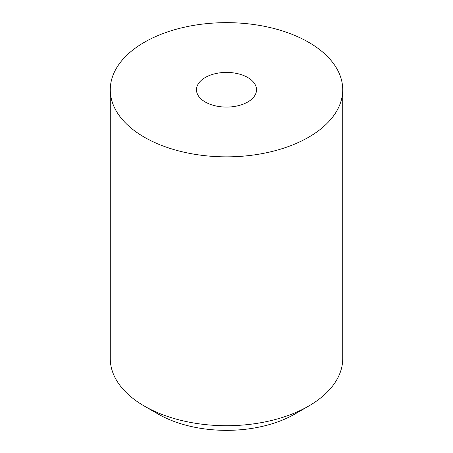<?xml version="1.0" encoding="UTF-8"?>
<svg xmlns="http://www.w3.org/2000/svg" width="453" height="453" viewBox="0 0 453 453"><rect width="100%" height="100%" fill="white"/><g stroke="black" fill="none" stroke-linecap="round" stroke-linejoin="round"><path stroke-width="0.68" d="M247.729 77.491A30.023 17.333 180 0 1 256.523 89.751A30.023 17.333 180 0 1 237.989 105.764A30.023 17.333 180 0 1 205.271 102.004A30.023 17.333 180 0 1 196.477 89.751A30.023 17.333 180 0 1 215.011 73.737A30.023 17.333 180 0 1 247.729 77.491M158.018 413.974L144.32 406.064L158.018 413.974A96.851 55.917 0 0 0 158.018 413.974A96.851 55.917 0 0 0 294.982 413.974L308.68 406.064A116.223 67.101 180 0 1 144.32 406.064L144.32 406.064A116.223 67.101 180 0 1 110.277 358.617L110.277 89.751A116.223 67.101 0 0 0 144.32 137.197A116.223 67.101 0 0 0 270.973 151.744A116.223 67.101 0 0 0 342.723 89.751A116.223 67.101 0 0 0 226.5 22.65A116.223 67.101 0 0 0 110.277 89.751M342.723 89.751L342.723 358.617A116.223 67.101 180 0 1 308.68 406.064"/></g></svg>

